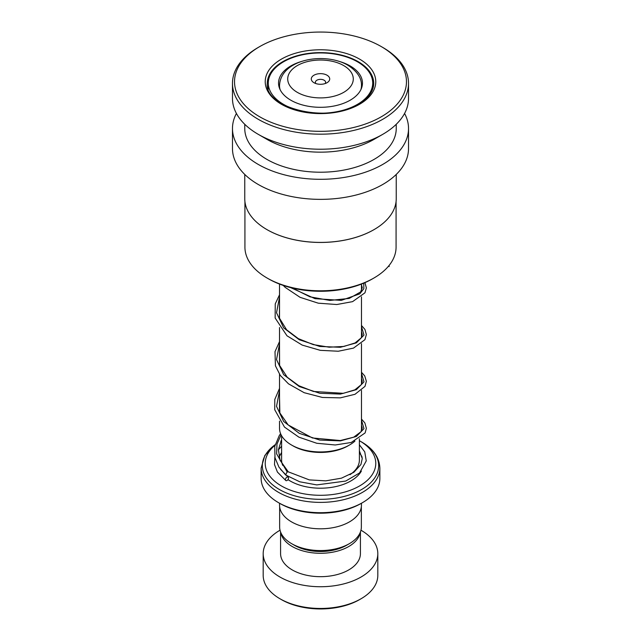<?xml version="1.0" encoding="UTF-8"?>
<svg xmlns="http://www.w3.org/2000/svg" width="641" height="641" viewBox="0 0 641 641"><rect width="100%" height="100%" fill="white"/><g stroke="black" fill="none" stroke-linecap="round" stroke-linejoin="round"><path stroke-width="0.96" d="M361.356 506.662L361.356 526.966A40.856 23.589 180 0 1 349.393 543.648L346.557 545.283A36.849 21.273 180 0 1 294.443 545.283L291.607 543.648A40.856 23.589 180 0 1 279.644 526.966L279.644 506.662M349.393 543.648A40.856 23.589 180 0 1 291.607 543.648L294.443 545.283M349.473 445.014L348.031 445.848A38.933 22.475 180 0 1 292.969 445.848L291.527 445.014A40.976 23.661 0 0 0 349.473 445.014A40.976 23.661 0 0 0 354.906 441.136M361.035 431.77A40.976 23.661 0 0 0 361.476 428.284L361.476 390.441M327.014 75.205A9.214 5.32 0 0 0 313.986 75.205A9.214 5.32 0 0 0 313.986 82.729L313.986 82.729A9.214 5.32 0 0 0 327.014 82.729A9.214 5.32 0 0 0 327.014 75.205M325.131 83.562A5.12 2.957 0 0 0 325.62 82.304A5.12 2.957 0 0 0 324.122 80.221A5.12 2.957 0 0 0 318.545 79.58A5.12 2.957 0 0 0 315.38 82.304A5.12 2.957 0 0 0 315.869 83.562M362.477 502.664L361.027 503.497A57.313 33.092 180 0 1 279.973 503.497L278.523 502.664A59.365 34.269 0 0 0 362.477 502.664A59.365 34.269 0 0 0 379.865 478.426L379.865 468.114A59.365 34.269 180 0 1 343.215 499.78A59.365 34.269 180 0 1 278.523 492.344A59.365 34.269 180 0 1 261.135 468.114L261.135 478.426A59.365 34.269 0 0 0 278.523 502.664L279.973 503.497M275.005 445.271A55.27 31.906 0 0 0 281.415 485.95A55.27 31.906 0 0 0 359.585 485.95A55.27 31.906 0 0 0 359.585 440.824L361.628 442.002A58.163 33.58 0 0 1 361.628 489.492A58.163 33.58 0 0 1 279.372 489.492A58.163 33.58 0 0 1 275.133 444.734L264.853 455.422L261.135 468.114M361.444 503.257L361.444 505.172A40.944 23.637 180 0 1 336.164 527.006A40.944 23.637 180 0 1 291.551 521.886A40.944 23.637 180 0 1 279.556 505.172L279.556 503.257M379.865 468.114C379.408 457.514 373.334 448.812 361.628 442.002L359.585 440.824A55.27 31.906 0 0 0 359.393 440.712M281.607 440.712A55.27 31.906 0 0 0 281.415 440.824A55.27 31.906 0 0 0 280.782 441.2L281.415 440.824M279.524 421.121L279.524 428.284A40.976 23.661 0 0 0 291.527 445.014L292.969 445.848M361.027 598.766L359.585 599.607A55.27 31.906 180 0 1 281.415 599.607L279.973 598.766A57.313 33.092 0 0 0 361.027 598.766A57.313 33.092 0 0 0 377.813 575.37L377.813 553.64A57.313 33.092 0 0 0 361.027 530.243A57.313 33.092 0 0 0 360.971 530.211M280.774 532.471A39.918 23.044 0 0 0 292.272 546.541A39.918 23.044 0 0 0 333.969 551.933A39.918 23.044 0 0 0 360.226 532.471M280.582 531.998L280.582 553.64A39.918 23.044 0 0 0 292.272 569.937A39.918 23.044 0 0 0 335.772 574.929A39.918 23.044 0 0 0 360.418 553.64L360.418 531.998M280.029 530.211A57.313 33.092 0 0 0 263.187 553.64A57.313 33.092 0 0 0 279.973 577.036A57.313 33.092 0 0 0 342.43 584.215A57.313 33.092 0 0 0 377.813 553.64M263.187 553.64L263.187 575.37A57.313 33.092 0 0 0 279.973 598.766L281.415 599.607M396.074 201.562L396.074 247.154A75.574 43.636 180 0 1 374.184 277.865A75.574 43.636 180 0 1 373.943 278.01A75.574 43.636 180 0 1 267.057 278.01A75.574 43.636 180 0 1 244.926 247.154L244.926 201.562M396.242 174.432L396.242 198.686A75.742 43.724 180 0 1 374.304 229.462A75.742 43.724 180 0 1 374.056 229.606A75.742 43.724 180 0 1 266.944 229.606A75.742 43.724 180 0 1 244.758 198.686L244.758 174.432M404.575 113.441A88.025 50.815 180 0 1 408.525 128.488A88.025 50.815 180 0 1 383.03 164.256A88.025 50.815 180 0 1 287 175.482A88.025 50.815 180 0 1 232.475 128.488A88.025 50.815 180 0 1 236.425 113.441M408.525 128.488L408.525 148.544A88.025 50.815 180 0 1 383.03 184.312A88.025 50.815 180 0 1 287 195.537A88.025 50.815 180 0 1 232.475 148.544L232.475 128.488M396.242 124.29L396.242 128.488A75.742 43.724 180 0 1 374.304 159.264A75.742 43.724 180 0 1 291.679 168.928A75.742 43.724 180 0 1 244.758 128.488L244.758 124.29M381.291 46.593L382.741 47.426A88.025 50.815 180 0 1 408.525 83.362L408.525 98.402A88.025 50.815 180 0 1 383.03 134.169A88.025 50.815 180 0 1 382.741 134.338A88.025 50.815 180 0 1 258.259 134.338A88.025 50.815 180 0 1 232.475 98.402L232.475 83.362A88.025 50.815 180 0 1 257.97 47.594A88.025 50.815 180 0 1 258.259 47.426L259.709 46.593A85.974 49.637 180 0 1 381.291 46.593A85.974 49.637 180 0 1 381.571 116.622A85.974 49.637 180 0 1 259.99 116.95A85.974 49.637 180 0 1 259.429 46.753A85.974 49.637 180 0 1 259.709 46.593M408.525 83.362A88.025 50.815 180 0 1 383.03 119.13A88.025 50.815 180 0 1 287 130.355A88.025 50.815 180 0 1 232.475 83.362M374.304 139.209A75.742 43.724 180 0 1 374.056 139.353A75.742 43.724 180 0 1 266.944 139.353L258.259 134.338M373.999 229.638A75.574 43.636 180 0 1 373.943 229.67A75.574 43.636 180 0 1 267.057 229.67A75.574 43.636 180 0 1 267.001 229.638M372.733 278.707A73.531 42.45 180 0 1 372.493 278.843A73.531 42.45 180 0 1 268.507 278.843L267.057 278.01M301.903 61.36A41.961 24.23 0 0 0 294.139 64.228A41.961 24.23 0 0 0 278.539 83.082A41.961 24.23 0 0 0 302.408 104.94A41.961 24.23 0 0 0 346.861 101.927A41.961 24.23 0 0 0 362.461 83.082A41.961 24.23 0 0 0 339.097 61.36M287.705 59.629A52.201 30.135 0 0 0 268.299 83.082A52.201 30.135 0 0 0 297.993 110.268A52.201 30.135 0 0 0 353.295 106.526A52.201 30.135 0 0 0 372.701 83.082A52.201 30.135 0 0 0 343.007 55.887A52.201 30.135 0 0 0 287.705 59.629M359.393 444.79L364.753 451.881L366.251 460.903L359.521 472.978L345.723 481.054L316.758 484.9L299.732 481.784L285.614 474.965L287.128 471.872L288.346 471.92M286.976 480.526A2.043 1.266 123.8 0 0 288.378 478.859A2.043 1.266 123.8 0 0 288.162 477.192A2.043 1.266 123.8 0 0 286.976 477.184A2.043 1.266 123.8 0 0 285.574 478.851A2.043 1.266 123.8 0 0 285.79 480.518A2.043 1.266 123.8 0 0 286.976 480.526M389.111 265.446L389.159 266.56M359.393 438.773L359.393 460.046A38.893 22.451 180 0 1 349.978 474.693M361.476 88.306L361.476 85.654A40.976 23.661 180 0 1 360.883 89.668M297.312 92.352A32.787 18.934 0 0 0 343.688 92.352A32.787 18.934 0 0 0 343.688 65.582A32.787 18.934 0 0 0 297.312 65.582A32.787 18.934 0 0 0 297.312 92.352M282.713 465.366A38.893 22.451 180 0 1 281.607 460.046L281.607 435.736M361.364 471.087A42.987 24.815 180 0 1 290.101 480.934A42.987 24.815 180 0 1 287.985 479.62M279.821 455.358A42.987 24.815 180 0 1 281.607 452.818M359.393 452.818A42.987 24.815 180 0 1 362.149 457.241M280.117 89.668A40.976 23.661 180 0 1 279.524 85.654L279.524 88.306M282.689 61.728A53.219 30.728 180 0 1 340.756 54.942A53.219 30.728 180 0 1 373.719 83.362C373.655 91.094 368.655 97.985 358.728 104.05C328.192 124.21 264.012 108.089 267.281 83.362A53.219 30.728 180 0 1 282.689 61.728M281.239 59.228A55.27 31.906 180 0 1 359.401 59.02A55.27 31.906 180 0 1 359.761 104.146A55.27 31.906 180 0 1 281.599 104.355A55.27 31.906 180 0 1 281.239 59.228M287.128 471.872L276.632 453.86L276.968 444.133L281.103 434.79M361.476 420.143L363.984 428.669L356.372 436.457L340.411 440.88L319.795 440.063L299.299 433.356L283.675 421.49L276.527 406.362L279.524 390.633M361.476 373.35L363.984 381.868L356.372 389.664L340.411 394.079L319.795 393.262L299.299 386.563L283.675 374.689L276.527 359.561L279.524 343.832M361.476 326.549L363.984 335.075L356.372 342.863L340.411 347.278L319.795 346.46L299.299 339.762L283.675 327.888L276.527 312.76L279.524 297.039M363.751 283.162L363.848 288.674L359.817 293.834L341.292 300.381L315.011 298.666L290.685 287.633M361.476 284.075L361.476 290.653M361.476 296.839L361.476 337.454M361.476 343.64L361.476 384.255M361.476 85.654C361.732 78.066 357.165 71.247 347.783 65.174C324.771 51.689 280.51 59.02 279.524 85.654M279.524 284.075L279.524 318.385M279.524 327.527L279.524 365.186M279.524 374.32L279.524 411.987M374.056 139.353L382.741 134.338M372.493 278.843L373.943 278.01M268.299 83.082L268.299 89.123M372.701 83.082L372.701 89.123M288.282 471.848L280.069 460.286L278.418 449.734L281.607 439.598M361.476 425.247L362.269 428.124L361.107 431.657L353.704 437.186L340.283 440.543L312.439 437.979L288.194 424.975L279.861 412.948L279.524 397.516M361.476 378.454L362.269 381.347L361.204 384.712L354.882 389.832L343.352 393.326L313.433 391.459L298.858 385.73L287.24 377.245L279.588 365.394L279.524 350.715M361.476 331.653L362.269 334.522L361.22 337.887L355.082 342.935L343.88 346.444L329.194 347.198L313.249 344.61L298.353 338.648L286.631 329.827L279.428 318.096L279.524 303.914M361.476 284.852L362.269 287.705L360.571 291.984L349.241 298.418L329.851 300.437L309.932 296.823L292.384 288.049M288.202 471.8L309.323 479.901L325.812 480.854L341.453 478.17L353.84 472.321L360.923 464.509L362.269 458.555L359.393 450.871M281.607 452.378L279.075 457.225M280.542 469.316L288.162 477.192M281.607 446.2L278.418 449.806M274.845 457.097L274.5 464.613L277.425 472.072L285.79 480.518M285.614 474.965L278.923 467.065L274.997 457.762L274.749 446.424L279.268 435.568L280.598 433.669M361.476 419.062L364.873 422.94L366.364 428.3L365.122 432.923L351.244 442.482L335.243 444.982L316.79 443.276L298.898 437.162L284.484 427.082L274.725 409.719L274.781 399.471L279.524 388.382M361.476 372.261L364.729 375.906L366.364 381.291L364.977 386.387L355.002 394.295L340.315 397.861L322.415 397.46L304.155 392.693L288.474 383.823L280.293 375.426L275.43 365.819L274.997 351.693L279.524 341.581M361.476 325.468L364.937 329.45L366.364 334.57L364.921 339.682L353.487 348.111L338.312 351.236L320.252 350.331L302.183 345.082L287 335.804L275.149 318.032L275.245 303.914L279.524 294.78M364.937 282.649L366.364 287.921L364.961 292.809L352.582 301.639L336.813 304.523L318.289 303.185L300.092 297.336L285.221 287.408L283.274 285.437"/></g></svg>
